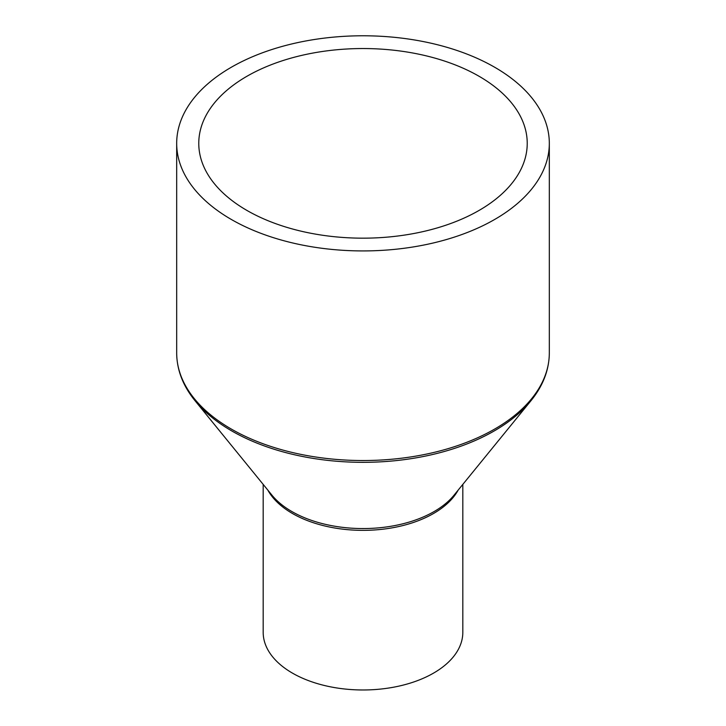 <?xml version="1.0" encoding="UTF-8"?>
<svg xmlns="http://www.w3.org/2000/svg" width="726" height="726" viewBox="0 0 726 726"><rect width="100%" height="100%" fill="white"/><g stroke="black" fill="none" stroke-linecap="round" stroke-linejoin="round"><path stroke-width="1.09" d="M462.816 484.396L462.816 632.346A99.816 57.626 180 0 1 401.197 685.589A99.816 57.626 180 0 1 292.424 673.102A99.816 57.626 180 0 1 263.184 632.346L263.184 484.396M494.751 67.291A186.319 107.575 180 0 1 549.319 143.358A186.319 107.575 180 0 1 434.302 242.738A186.319 107.575 180 0 1 231.249 219.415A186.319 107.575 180 0 1 176.681 143.358A186.319 107.575 180 0 1 291.698 43.968A186.319 107.575 180 0 1 494.751 67.291M246.876 210.404A164.23 94.816 180 0 1 198.77 143.358A164.23 94.816 180 0 1 300.156 55.757A164.23 94.816 180 0 1 479.124 76.312A164.23 94.816 180 0 1 527.23 143.358A164.23 94.816 180 0 1 425.844 230.95A164.23 94.816 180 0 1 246.876 210.404M458.179 490.086A99.816 57.626 180 0 1 292.424 513.482A99.816 57.626 180 0 1 267.821 490.086M291.879 511.549A100.578 58.071 180 0 1 271.987 495.205L195.085 400.788A185.557 107.13 180 0 0 231.794 430.954A185.557 107.13 180 0 0 530.915 400.788L454.013 495.205A100.578 58.071 180 0 1 291.879 511.549M549.319 143.358L549.319 352.954A186.319 107.575 180 0 1 434.302 452.343A186.319 107.575 180 0 1 231.249 429.021A186.319 107.575 180 0 1 176.681 352.954C176.817 369.906 182.952 385.851 195.085 400.788M549.319 352.954C549.183 369.906 543.048 385.851 530.915 400.788M176.681 143.358L176.681 352.954"/></g></svg>
